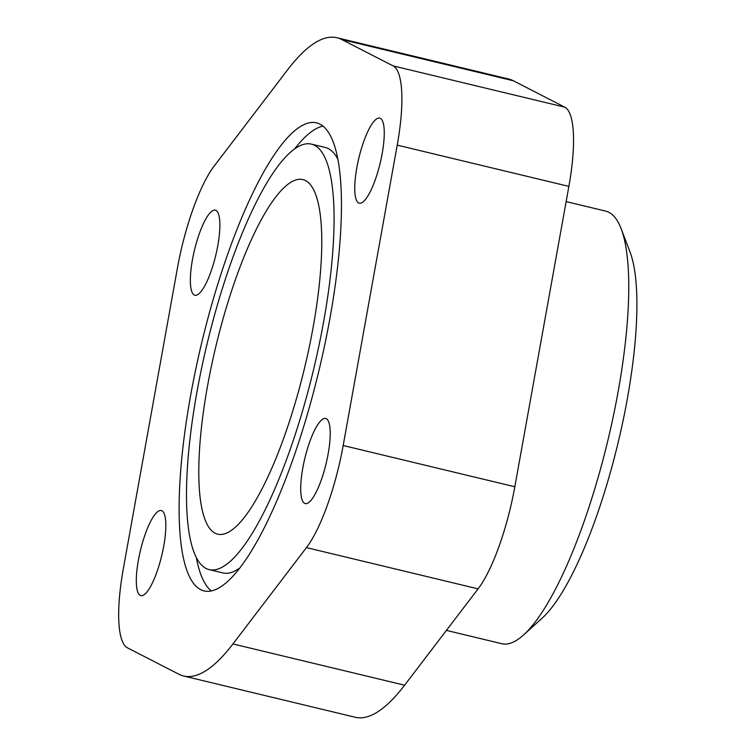 <?xml version="1.0" encoding="UTF-8"?>
<svg xmlns="http://www.w3.org/2000/svg" width="755" height="755" viewBox="0 0 755 755"><rect width="100%" height="100%" fill="white"/><g stroke="black" fill="none" stroke-linecap="round" stroke-linejoin="round"><path stroke-width="1.13" d="M197.555 294.743A43.762 10.957 103.5 0 1 194.884 295.262A43.762 10.957 103.5 0 1 193.374 254.992A43.762 10.957 103.5 0 1 212.674 210.683A43.762 10.957 103.5 0 1 215.345 210.164A43.762 10.957 103.5 0 1 216.855 250.424A43.762 10.957 103.5 0 1 197.555 294.743M143.507 595.119A43.762 10.957 103.5 0 1 140.845 595.638A43.762 10.957 103.5 0 1 139.326 555.369A43.762 10.957 103.5 0 1 158.635 511.059A43.762 10.957 103.5 0 1 161.296 510.54A43.762 10.957 103.5 0 1 162.816 550.801A43.762 10.957 103.5 0 1 143.507 595.119M361.938 202.68A43.762 10.957 103.5 0 1 359.276 203.199A43.762 10.957 103.5 0 1 357.757 162.938A43.762 10.957 103.5 0 1 377.066 118.62A43.762 10.957 103.5 0 1 379.727 118.101A43.762 10.957 103.5 0 1 381.247 158.371A43.762 10.957 103.5 0 1 361.938 202.68M307.898 503.066A43.762 10.957 103.5 0 1 305.228 503.576A43.762 10.957 103.5 0 1 303.718 463.315A43.762 10.957 103.5 0 1 323.017 418.997A43.762 10.957 103.5 0 1 325.688 418.478A43.762 10.957 103.5 0 1 327.198 458.747A43.762 10.957 103.5 0 1 307.898 503.066M566.137 201.604L605.718 211.117A222.451 55.681 103.5 0 1 621.138 228.708A222.451 55.681 103.5 0 1 607.869 440.42A222.451 55.681 103.5 0 1 523.46 635.04A222.451 55.681 103.5 0 1 515.288 641.061A222.451 55.681 103.5 0 1 501.735 643.704L446.403 630.397M621.138 228.708L630.029 251.981A200.575 50.208 103.5 0 1 618.062 442.874A200.575 50.208 103.5 0 1 541.958 618.345L523.46 635.04M301.877 125.698A240.685 60.249 103.5 0 1 316.543 122.848A240.685 60.249 103.5 0 1 324.867 344.299A240.685 60.249 103.5 0 1 218.695 588.041A240.685 60.249 103.5 0 1 204.029 590.891A240.685 60.249 103.5 0 1 195.705 369.44A240.685 60.249 103.5 0 1 301.877 125.698M294.592 148.962A240.685 60.249 103.5 0 1 315.609 129.001A240.685 60.249 103.5 0 1 323.017 126.113M239.713 568.081A218.808 54.766 103.5 0 1 236.202 570.327A218.808 54.766 103.5 0 1 222.876 572.913L209.144 569.619A218.808 54.766 -76.5 0 0 222.47 567.024A218.808 54.766 -76.5 0 0 318.997 345.441A218.808 54.766 -76.5 0 0 311.428 144.12A218.808 54.766 -76.5 0 0 298.102 146.715A218.808 54.766 -76.5 0 0 201.576 368.298A218.808 54.766 -76.5 0 0 209.144 569.619M228.774 532.001A182.342 45.64 103.5 0 1 217.666 534.163A182.342 45.64 103.5 0 1 211.362 366.392A182.342 45.64 103.5 0 1 291.798 181.747A182.342 45.64 103.5 0 1 302.906 179.577A182.342 45.64 103.5 0 1 309.21 347.347A182.342 45.64 103.5 0 1 228.774 532.001M311.428 144.12L325.16 147.423A218.808 54.766 103.5 0 1 337.957 159.39M211.287 590.929A240.685 60.249 103.5 0 1 196.347 557.652M397.224 145.13L343.176 445.507A98.461 24.641 103.5 0 1 306.445 547.611L232.946 643.949A328.208 82.153 103.5 0 1 183.578 675.989A328.208 82.153 103.5 0 1 178.869 674.234L127.453 647.837A98.461 24.641 103.5 0 1 123.348 568.609L177.397 268.233A98.461 24.641 103.5 0 1 214.127 166.128L287.627 69.79A328.208 82.153 103.5 0 1 336.994 37.75A328.208 82.153 103.5 0 1 341.704 39.505L393.119 65.902A98.461 24.641 103.5 0 1 397.224 145.13L568.874 186.391A98.461 24.641 -76.5 0 0 564.759 107.163L513.353 80.766A328.208 82.153 -76.5 0 0 508.644 79.011L336.994 37.75M183.578 675.989L355.218 717.25A328.208 82.153 -76.5 0 0 404.595 685.21L478.085 588.872A98.461 24.641 -76.5 0 0 514.825 486.767L568.874 186.391M232.946 643.949L404.595 685.21M306.445 547.611L478.085 588.872M343.176 445.507L514.825 486.767M393.119 65.902L564.759 107.163M341.704 39.505L513.353 80.766"/></g></svg>
